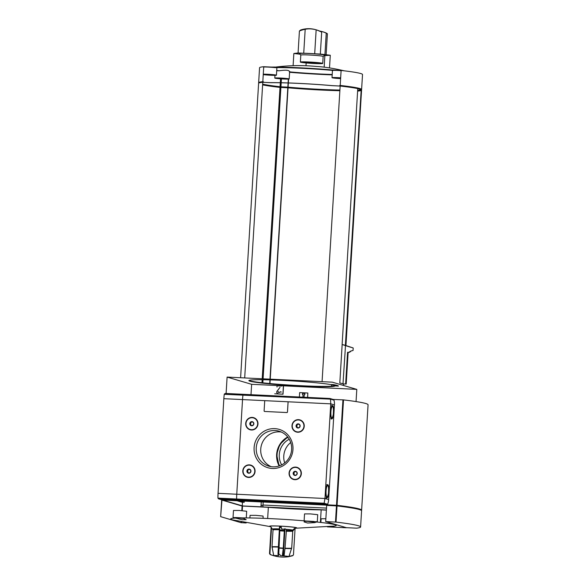 <?xml version="1.0" encoding="UTF-8"?>
<svg xmlns="http://www.w3.org/2000/svg" width="586" height="586" viewBox="0 0 586 586"><rect width="100%" height="100%" fill="white"/><g stroke="black" fill="none" stroke-linecap="round" stroke-linejoin="round"><path stroke-width="0.88" d="M270.483 526.484A13.522 0.733 3.5 0 1 270.014 526.375A13.522 0.733 3.5 0 1 275.991 525.95A13.522 0.733 3.5 0 1 291.652 526.953A13.522 0.733 3.5 0 1 295.805 528.037M295.6 528.22L334.115 526.111A52.894 2.871 -176.5 0 0 316.674 522.001L314.631 522.624L307.665 523.034L304.046 521.892L305.548 520.947A52.894 2.871 -176.5 0 0 299.578 520.456A52.894 2.871 3.5 0 0 246.75 517.907A52.894 2.871 -176.5 0 0 242.421 517.899L246.164 519.679L242.362 519.76L235.506 518.083A52.894 2.871 -176.5 0 0 232.686 519.907L270.666 526.697M288.949 556.561L291.711 548.005L292.751 531.019L295.088 528.411L293.469 554.81L292.773 555.682A36.054 35.028 106.4 0 1 288.949 556.561A7.633 0.418 3.5 0 1 288.993 556.619A7.633 0.418 3.5 0 1 288.744 556.7A36.061 36.061 0 0 1 270.124 554.495A36.054 35.028 -73.6 0 0 273.809 555.733A7.633 0.418 3.5 0 1 273.765 555.682A7.633 0.418 3.5 0 1 278.782 555.594A36.054 8.292 -87.2 0 1 277.969 554.283L279.493 526.931L279.83 529.795L278.782 554.319M291.601 548.474A9.874 0.535 3.5 0 1 284.994 548.489L284.071 555.924M277.969 554.283A11.486 0.623 3.5 0 1 278.841 554.319A11.486 0.623 3.5 0 1 279.72 554.363A36.054 8.292 92.8 0 0 280.533 555.682A7.633 0.418 3.5 0 1 288.539 556.444A36.054 35.028 -73.6 0 0 292.37 555.565A11.486 0.623 3.5 0 1 292.773 555.682M282.32 555.792L283.243 548.408A9.874 0.535 3.5 0 1 278.782 548.108M273.332 555.594A36.054 35.028 106.4 0 1 270.512 554.612L269.934 553.667A12.138 0.659 3.5 0 1 269.523 553.55L271.135 527.224M269.523 553.55L270.109 554.488A11.486 0.623 3.5 0 1 270.109 554.488L270.109 554.488A11.486 0.623 3.5 0 0 270.512 554.612M269.934 553.667L271.523 527.664M295.088 528.411A12.138 0.659 3.5 0 0 294.677 528.294L292.736 530.074A10.27 0.557 3.5 0 0 281.551 529.012L281.243 527.019A12.138 0.659 3.5 0 0 279.493 526.931M284.181 554.986A12.138 0.659 3.5 0 1 283.368 554.942L284.942 529.224M283.368 554.942L283.163 555.814A36.054 8.292 -87.2 0 1 283.126 555.85M284.979 528.55L284.305 531.114L283.243 548.408M286.517 529.341L284.994 548.489M312.045 63.251A8.739 0.476 3.5 0 1 306.317 62.812L305.797 62.819A9.618 0.52 3.5 0 0 312.25 63.31L312.045 63.251M315.165 63.456A9.618 0.52 3.5 0 0 320.117 63.508L319.333 63.442A8.739 0.476 3.5 0 1 314.968 63.398L315.173 63.405M321.128 63.369A9.618 0.52 3.5 0 0 321.15 63.339A9.618 0.52 3.5 0 0 319.846 62.995L318.952 62.951A8.739 0.476 3.5 0 1 320.278 63.281A8.739 0.476 3.5 0 1 320.234 63.325L321.135 63.303M303.782 61.969L303.775 62.057A8.739 0.476 3.5 0 1 308.141 62.101L307.943 62.043A9.618 0.52 3.5 0 0 302.991 61.991L303.775 62.057M303.262 62.504L304.156 62.548A8.739 0.476 3.5 0 1 302.83 62.219A8.739 0.476 3.5 0 1 302.874 62.175L301.98 62.131A9.618 0.52 3.5 0 0 301.958 62.16A9.618 0.52 3.5 0 0 303.262 62.504L303.27 62.394M341.096 70.65A7.215 0.388 -176.5 0 0 332.702 70.423A43.261 2.351 -176.5 0 0 275.09 67.639A7.215 0.388 -176.5 0 0 263.715 66.987M332.687 69.939L337.521 70.261M289.623 71.873A43.261 2.351 -176.5 0 0 298.508 72.627A43.261 2.351 -176.5 0 0 332.211 74.481M344.224 70.825A192.333 192.333 0 0 0 323.787 67.104A191.651 131.293 90.6 0 0 316.711 66.489A191.651 186.216 -73.6 0 0 298.501 65.61A191.651 54.93 -85.6 0 0 297.534 65.595A192.333 192.333 0 0 0 275.75 67.068M289.381 71.851C289.565 70.115 286.151 69.756 279.134 70.774A7.215 0.388 -176.5 0 0 276.709 70.738M276.724 70.474A43.261 2.351 -176.5 0 0 279.134 70.774M319.78 31.139A26.443 25.696 106.4 0 1 322.703 31.761M319.48 31.007L321.875 31.519A26.443 25.696 106.4 0 1 322.293 31.637L323.113 31.878A26.443 25.696 106.4 0 1 326.248 33.036L327.406 33.783L326.124 54.747M326.241 33.175L324.93 54.608M324.864 55.685L324.168 67.156M306.156 62.951L305.98 65.749M300.032 54.22L293.85 53.487L298.076 52.982L299.417 31.021L300.677 29.989A26.443 25.696 106.4 0 1 315.751 29.71A26.443 25.696 106.4 0 1 318.894 30.868L321.677 32.098L320.337 54.059L330.284 55.245L324.073 55.648M330.284 55.245L329.508 67.917M293.85 53.487L293.103 65.691M322.293 31.637A26.443 25.696 106.4 0 1 327.406 33.783M316.162 29.835A26.443 25.696 -73.6 0 0 316.154 29.827L314.689 53.78A13.822 0.754 -176.5 0 0 303.724 53.253L298.076 52.982M321.677 32.098A26.443 25.696 -73.6 0 0 316.572 29.952L315.751 29.71M320.337 54.059L314.689 53.78M303.724 53.253L305.189 29.3A26.443 25.696 -73.6 0 0 299.417 31.021M345.506 345.601L342.993 383.933A69.719 3.787 -176.5 0 0 339.807 382.988L342.151 344.649A69.719 3.787 -176.5 0 0 342.114 344.641L357.775 88.611A69.719 3.787 -176.5 0 0 340.158 86.039L332.13 85.622A49.891 2.71 -176.5 0 0 270.571 82.648L262.777 82.304A69.719 3.787 -176.5 0 0 258.609 83.329L240.604 377.736M357.621 91.101A69.719 3.787 -176.5 0 0 360.954 90.544M345.945 345.572L361.569 90.09A69.719 3.787 -176.5 0 0 361.203 89.673M345.366 345.388L361.21 89.563A69.719 3.787 -176.5 0 0 358.112 88.647L357.775 88.611M282.166 380.351A43.159 2.344 -176.5 0 0 248.874 380.6A43.159 2.344 -176.5 0 0 291.806 385.573A43.159 2.344 -176.5 0 0 335.024 385.874A43.159 2.344 -176.5 0 0 282.166 380.351M356.054 401.578L356.801 389.39L332.269 382.16L227.104 377.084L226.101 393.477M356.801 389.39L283.412 385.808L282.899 394.195L274.717 393.799L282.899 394.195M283.412 385.844L251.636 384.313L227.104 377.084M338.378 386.108L335.141 385.903A43.276 2.351 -176.5 0 0 335.148 385.881A43.276 2.351 -176.5 0 0 330.394 384.504L333.28 384.599A46.521 2.527 -176.5 0 1 338.386 386.079A46.521 2.527 -176.5 0 1 338.378 386.108L338.386 386.049M249.013 380.431A43.159 2.344 -176.5 0 0 291.828 385.214A43.159 2.344 -176.5 0 0 334.914 385.683M338.012 385.72L335.17 385.544A43.276 2.351 -176.5 0 0 335.17 385.522A43.276 2.351 -176.5 0 0 332.738 384.584M221.948 500.092L242.099 506.033L268.344 507.322L267.663 518.507M326.834 505.088L300.596 503.806A52.894 2.871 3.5 0 0 247.768 501.257L221.948 500.005L220.651 516.662L241.08 522.683L246.186 522.954M327.398 526.873L346.253 527.766M320.403 522.412L321.172 509.871L326.387 510.12L242.743 505.952L326.395 509.988M242.421 517.899L236.099 517.541L233.038 517.65L235.506 518.083M220.651 516.662L221.684 500.012L220.651 516.662M250.998 394.678L251.636 384.313M307.672 397.418L307.833 393.008L299.651 392.613L299.38 397.015M236.993 500.744L241.871 502.187L244.208 502.297L244.318 500.481M244.208 502.297L239.33 500.862M239.278 500.847L238.583 500.642M222.409 500.041L242.743 505.952M221.991 499.917L222.358 500.026M240.128 500.276L240.099 500.715L236.795 499.741L236.627 499.008A15.624 3.597 -87.2 0 1 236.751 494.24L242.538 399.586A15.624 3.597 -87.2 0 1 242.992 394.913L243.227 394.305L242.992 394.913A15.624 3.597 92.8 0 0 242.538 399.586L236.751 494.24A15.624 3.597 92.8 0 0 236.627 499.008L236.795 499.741L240.238 500.752L240.26 500.283M221.545 499.726L221.991 499.983M326.512 508.091L263.004 505.022L262.887 506.919L263.187 502.012M236.246 500.525L236.942 500.73M242.479 502.217L242.26 505.894M260.953 506.831L261.253 501.916M283.009 394.232L283.521 385.844M280.225 391.748L281.383 392.049L280.225 391.748A0.842 0.82 -73.6 0 1 279.361 392.547L278.68 392.488A0.601 0.586 -73.6 0 1 278.255 391.521L278.365 391.558A0.601 0.586 -73.6 0 0 278.79 392.525M277.918 393.638A1.56 1.516 -73.6 0 1 277.171 391.184L279.998 387.339L277.061 391.155A1.56 1.516 -73.6 0 0 278.152 393.667L278.262 393.697A1.56 1.516 -73.6 0 1 277.918 393.638L277.808 393.609M277.002 387.031L276.966 385.8L277.002 387.031M277.075 385.83L281.749 386.057L276.966 385.8M279.361 392.547L278.68 392.488M279.251 392.517A0.842 0.82 -73.6 0 0 280.123 391.719M307.562 397.411L307.833 393.008M304.053 397.242L304.215 394.634L304.801 394.664L304.874 393.462L302.537 393.353L302.464 394.554L303.05 394.576L302.889 397.183M303.05 394.576L302.999 397.191M302.537 393.353L302.574 394.554M304.874 393.492L302.647 393.382M326.827 505.147L221.984 500.034L242.736 506.07M321.172 509.871A52.894 2.871 3.5 0 1 268.344 507.322M316.674 522.001L305.548 520.947M328.226 526.785L333.866 526.777L331.83 526.389M273.765 555.682L272.007 546.877L273.047 529.89L270.278 526.257A12.921 0.703 3.5 0 1 283.199 526.309A12.921 0.703 3.5 0 1 296.033 527.832L295.066 528.689M281.331 527.59A12.921 0.703 3.5 0 1 279.573 527.466M345.637 384.057L347.579 352.311L348.128 352.296L346.187 384.05L342.993 383.933M348.135 352.333L349.41 352.398L349.454 351.703L350.626 351.761L350.67 351.065L353.058 350.479L353.212 348.003A80.905 4.395 -176.5 0 0 352.398 347.696A80.905 4.395 -176.5 0 0 350.018 347.059L342.751 344.678A73.331 3.985 -176.5 0 1 345.11 345.3L352.398 347.696M353.212 348.003L351.278 347.366M343.499 344.927A69.719 3.787 -176.5 0 0 342.451 344.678L342.751 344.678M270.227 379.164L288.048 87.805A49.891 2.71 -176.5 0 0 339.873 90.705M262.616 84.853A69.719 3.787 -176.5 0 0 280.02 87.387L288.048 87.805M339.873 90.662A49.283 2.681 -176.5 0 1 288.122 87.768L288.158 87.175A49.283 2.681 -176.5 0 0 339.909 90.061M288.122 87.768L288.158 87.175M262.66 84.157A69.119 3.758 -176.5 0 0 280.474 86.787L287.916 87.153M262.623 84.758A69.119 3.758 -176.5 0 0 280.438 87.387L287.88 87.754M263.341 82.304L263.378 81.747A69.119 3.758 -176.5 0 0 259.246 82.765L259.239 82.868M340.151 86.083A69.119 3.758 -176.5 0 0 339.741 86.032L332.057 85.651A49.283 2.681 -176.5 0 0 270.915 82.699L263.341 82.348A69.119 3.758 -176.5 0 0 262.77 82.399M357.665 90.398A69.119 3.758 -176.5 0 0 360.764 89.746M361.005 89.468L361.005 89.46A69.119 3.758 -176.5 0 0 339.777 85.439L339.741 85.996M357.628 90.998A69.119 3.758 -176.5 0 0 360.969 90.054A69.119 3.758 -176.5 0 0 357.768 88.713M361.21 89.563L345.557 345.447L361.21 89.563M361.372 89.783A69.719 3.787 -176.5 0 0 361.606 89.497A69.719 3.787 -176.5 0 0 340.195 85.439L341.111 70.459L333.082 70.042A49.891 2.71 -176.5 0 0 271.523 67.075L263.729 66.723A69.719 3.787 -176.5 0 0 259.561 67.756L258.646 82.729A69.719 3.787 -176.5 0 0 258.844 83.044M263.729 66.723L262.814 81.703A69.719 3.787 -176.5 0 0 258.646 82.729M361.606 89.497L362.522 74.517A69.719 3.787 -176.5 0 0 341.111 70.459M289.594 72.276A49.891 2.71 -176.5 0 0 332.189 74.883M305.189 29.3C308.522 28.568 312.177 28.743 316.154 29.827M299.512 53.634A12.592 0.681 3.5 0 1 312.111 53.678A12.592 0.681 3.5 0 1 324.615 55.165L323.157 56.454A11.2 0.608 3.5 0 0 312.016 55.15A11.2 0.608 3.5 0 0 300.801 55.069L299.512 53.634M263.268 74.202A6.915 0.374 3.5 0 1 271.04 74.503A6.915 0.374 3.5 0 1 276.138 75.176A6.915 0.374 3.5 0 1 270.996 75.228A6.915 0.374 3.5 0 1 263.246 74.576M263.275 74.173A7.215 0.388 3.5 0 1 271.355 74.51A7.215 0.388 3.5 0 1 276.431 75.198A7.215 0.388 3.5 0 1 271.311 75.257A7.215 0.388 3.5 0 1 263.246 74.605M275.266 78.194A6.915 0.374 3.5 0 1 275.09 78.092A6.915 0.374 3.5 0 1 282.012 78.143A6.915 0.374 3.5 0 1 288.891 78.934A6.915 0.374 3.5 0 1 282.767 78.934A6.915 0.374 3.5 0 1 275.266 78.194M274.981 78.18A7.215 0.388 3.5 0 1 274.79 78.077A7.215 0.388 3.5 0 1 282.012 78.121A7.215 0.388 3.5 0 1 289.184 78.956A7.215 0.388 3.5 0 1 282.796 78.956A7.215 0.388 3.5 0 1 274.981 78.18M340.656 77.835A7.215 0.388 3.5 0 0 332.013 77.696A7.215 0.388 3.5 0 0 332.203 77.799A7.215 0.388 3.5 0 0 340.613 78.605A6.915 0.374 3.5 0 1 332.496 77.806A6.915 0.374 3.5 0 1 332.313 77.711A6.915 0.374 3.5 0 1 340.656 77.857M300.669 62.226A11.2 0.608 3.5 0 1 300.376 62.065A11.2 0.608 3.5 0 1 311.591 62.145A11.2 0.608 3.5 0 1 322.732 63.434A11.2 0.608 3.5 0 1 312.814 63.434A11.2 0.608 3.5 0 1 300.669 62.226M316.792 62.687A8.739 0.476 3.5 0 0 311.063 62.248L310.858 62.182A9.618 0.52 3.5 0 1 317.312 62.68L316.792 62.629M304.193 62.394A7.574 0.41 3.5 0 1 303.995 62.284A7.574 0.41 3.5 0 1 311.576 62.336A7.574 0.41 3.5 0 1 319.114 63.215A7.574 0.41 3.5 0 1 312.404 63.207A7.574 0.41 3.5 0 1 304.193 62.394M300.816 55.106A11.2 0.608 3.5 0 1 300.801 55.069L300.376 62.065M243.014 518.083L236.283 517.628M246.267 517.907L246.677 511.27L239.33 510.465L233.477 510.465L233.038 517.65M325.86 518.727L321.106 518.778L320.886 522.47M314.081 521.474L307.335 521.057M317.29 521.892L317.729 514.698L310.39 513.893L304.537 513.893L304.112 520.822M263.114 518.317L263.077 516.061L255.906 515.35L250.054 515.35L249.892 517.943M254.104 447.609A19.983 19.419 -73.6 0 0 282.188 466.266A19.983 19.419 -73.6 0 0 284.298 431.765A19.983 19.419 -73.6 0 0 254.104 447.609M242.809 470.858A6.314 6.131 -73.6 0 0 251.68 476.748A6.314 6.131 -73.6 0 0 252.346 465.855A6.314 6.131 -73.6 0 0 242.809 470.858M245.71 423.414A6.314 6.131 -73.6 0 0 254.58 429.304A6.314 6.131 -73.6 0 0 255.247 418.411A6.314 6.131 -73.6 0 0 245.71 423.414M289.081 473.092A6.314 6.131 -73.6 0 0 297.952 478.982A6.314 6.131 -73.6 0 0 298.618 468.089A6.314 6.131 -73.6 0 0 289.081 473.092M291.982 425.648A6.314 6.131 -73.6 0 0 300.852 431.538A6.314 6.131 -73.6 0 0 301.519 420.645A6.314 6.131 -73.6 0 0 291.982 425.648M264.528 411.445L264.513 411.445A0.601 0.586 -73.6 0 0 264.652 411.467L286.854 412.537A0.601 0.586 -73.6 0 0 287.47 411.965L288.056 402.384A0.601 0.586 -73.6 0 0 287.514 401.754L265.312 400.685A0.601 0.586 -73.6 0 0 264.689 401.256L264.103 410.837A0.601 0.586 -73.6 0 0 264.667 411.467L286.862 412.544A0.601 0.586 -73.6 0 0 287.484 411.973L288.07 402.384A0.601 0.586 -73.6 0 0 287.645 401.776L287.66 401.784M238.326 500.188L326.717 504.89A0.96 0.938 -73.6 0 0 327.647 504.268A15.624 15.185 -73.6 0 0 328.651 499.58L334.438 404.933L330.76 403.849L324.966 498.496L218.051 493.331L223.845 398.685A15.624 3.597 -87.2 0 1 224.262 394.297L330.497 399.139L329.896 398.487L225.478 393.448L224.343 394.012M296.443 431.714A6.014 5.838 -73.6 0 0 303.79 427.612A6.014 5.838 -73.6 0 0 299.842 420.184M293.542 479.158A6.014 5.838 -73.6 0 0 300.882 475.056A6.014 5.838 -73.6 0 0 296.941 467.628M250.171 429.479A6.014 5.838 -73.6 0 0 257.518 425.377A6.014 5.838 -73.6 0 0 253.57 417.95M247.27 476.923A6.014 5.838 -73.6 0 0 254.61 472.821A6.014 5.838 -73.6 0 0 250.669 465.394M334.438 404.933A15.624 15.185 -73.6 0 0 334.013 400.172A0.96 0.938 -73.6 0 0 333.375 399.498L330.021 398.509M287.572 401.762L330.76 403.849L330.497 399.139L334.013 400.172M326.717 504.89L323.406 503.916L324.131 503.235L324.966 498.496L328.651 499.58M333.69 412.639A6.614 1.524 -87.2 0 1 331.874 418.8A6.614 1.524 -87.2 0 1 330.672 412.119A6.614 1.524 -87.2 0 1 332.511 405.593A6.614 1.524 -87.2 0 1 333.69 412.639M328.856 491.713A6.614 1.524 -87.2 0 1 327.032 497.873A6.614 1.524 -87.2 0 1 325.838 491.2A6.614 1.524 -87.2 0 1 327.669 484.666A6.614 1.524 -87.2 0 1 328.856 491.713M281.287 432.021A18.21 17.69 -73.6 0 0 260.741 449.14A18.21 17.69 -73.6 0 0 271.084 466.639M256.236 447.814A18.21 17.69 -73.6 0 0 268.784 466.134A18.21 17.69 -73.6 0 0 290.898 453.667A18.21 17.69 -73.6 0 0 279.083 431.201A18.21 17.69 -73.6 0 0 256.236 447.814M250.742 470.199L250.618 472.272L248.801 473.224L247.116 472.104L247.241 470.031L249.057 469.071L250.742 470.199M246.904 471.049A2.08 2.022 -73.6 0 0 249.834 472.997A2.08 2.022 -73.6 0 0 250.054 469.401A2.08 2.022 -73.6 0 0 246.904 471.049M243.087 470.866A6.014 5.838 -73.6 0 0 254.529 472.799A6.014 5.838 -73.6 0 0 250.625 465.387A6.014 5.838 -73.6 0 0 243.087 470.866M253.65 422.755L253.518 424.828L251.702 425.78L250.017 424.66L250.141 422.587L251.958 421.627L253.65 422.755M249.804 423.605A2.08 2.022 -73.6 0 0 252.734 425.553A2.08 2.022 -73.6 0 0 252.954 421.957A2.08 2.022 -73.6 0 0 249.804 423.605M245.988 423.422A6.014 5.838 -73.6 0 0 257.43 425.355A6.014 5.838 -73.6 0 0 253.533 417.943A6.014 5.838 -73.6 0 0 245.988 423.422M297.014 472.433L296.89 474.506L295.073 475.458L293.388 474.338L293.513 472.257L295.329 471.305L297.014 472.433M293.176 473.283A2.08 2.022 -73.6 0 0 296.106 475.231A2.08 2.022 -73.6 0 0 296.326 471.635A2.08 2.022 -73.6 0 0 293.176 473.283M289.359 473.1A6.014 5.838 -73.6 0 0 300.801 475.034A6.014 5.838 -73.6 0 0 296.897 467.621A6.014 5.838 -73.6 0 0 289.359 473.1M299.922 424.989L299.79 427.062L297.974 428.014L296.289 426.894L296.413 424.813L298.23 423.861L299.922 424.989M296.077 425.839A2.08 2.022 -73.6 0 0 299.007 427.787A2.08 2.022 -73.6 0 0 299.226 424.191A2.08 2.022 -73.6 0 0 296.077 425.839M292.26 425.656A6.014 5.838 -73.6 0 0 303.702 427.59A6.014 5.838 -73.6 0 0 299.805 420.177A6.014 5.838 -73.6 0 0 292.26 425.656M249.504 469.357L247.241 470.031M247.863 470.214L247.739 472.287L247.116 472.104M247.739 472.287L249.013 473.136M295.776 471.584L293.513 472.257M294.135 472.448L294.011 474.521L293.388 474.338M294.011 474.521L295.285 475.363M298.677 424.139L296.413 424.813M297.043 425.004L296.912 427.077L296.289 426.894M296.912 427.077L298.186 427.919M252.405 421.913L250.141 422.587M250.771 422.77L250.64 424.843L250.017 424.66M250.64 424.843L251.914 425.692M218.051 493.331A15.624 3.597 -87.2 0 0 217.933 498.107L218.512 498.833L221.852 499.814A0.601 0.586 -73.6 0 0 221.984 499.836L240.099 500.715M281.668 464.888A18.21 17.69 106.4 0 1 279.273 454.604A18.21 17.69 106.4 0 1 289.228 439.236M284.693 462.933A18.21 17.69 106.4 0 1 283.778 455.93A18.21 17.69 106.4 0 1 290.707 442.518M261.092 506.839L261.195 505.103L262.968 505.623M361.43 510.494A90.156 4.9 -176.5 0 0 361.621 510.208A90.156 4.9 -176.5 0 0 337.067 505.322L327.105 504.824M361.621 510.208L368.067 404.772A90.156 4.9 -176.5 0 0 343.513 399.894L333.156 399.432M325.684 521.577L346.399 527.686L356.618 528.162A90.156 4.9 -176.5 0 0 360.595 526.975A90.156 4.9 -176.5 0 0 336.042 522.097L325.684 521.577L326.673 505.403L337.031 505.923A90.156 4.9 -176.5 0 1 361.584 510.802L360.595 526.975M326.841 504.89L326.812 505.41M327.025 504.854L336.386 505.308L336.349 505.872M361.035 510.216L361.035 510.179A90.156 4.9 -176.5 0 0 336.957 505.352L336.386 505.308M272.029 547.192A9.874 0.535 3.5 0 1 278.255 547.068M322.073 381.669L340.158 86.039M242.531 506.07L242.245 510.662M241.557 521.987L241.513 522.727M242.099 506.033L241.813 510.626M241.124 521.892L241.08 522.683M269.963 383.552L270.183 379.882M331.537 386.218L331.632 384.738M331.742 386.203L331.83 384.782M244.692 377.933L262.777 82.304M261.957 382.731L262.14 379.721M262.198 378.776L280.02 87.387M262.836 382.834L263.026 379.735M263.085 378.82L280.899 87.453M269.721 383.53L269.941 379.875M269.985 379.157L287.807 87.783M280.767 87.409L280.804 86.816M280.438 87.387L280.474 86.787M287.843 87.153L288.1 82.97M288.107 82.934L288.341 79.088M288.085 87.168L288.341 82.978M288.349 82.941L288.583 79.073M280.943 86.823L281.185 82.78M281.192 82.736L281.427 78.876M280.057 86.743L280.306 82.758M280.306 82.721L280.548 78.81M291.689 548.159A9.918 0.542 3.5 0 1 285.023 548.181M272.007 546.877A9.918 0.542 3.5 0 1 278.277 546.76M292.744 531.172A9.918 0.542 3.5 0 1 286.063 531.202M273.047 529.89A9.918 0.542 3.5 0 1 279.317 529.773M292.971 530.389A10.27 0.557 3.5 0 1 286.195 530.374M272.761 529.055A10.27 0.557 3.5 0 1 279.368 528.909M284.437 530.293A10.27 0.557 3.5 0 1 279.815 529.986M283.272 548.1A9.918 0.542 3.5 0 1 278.782 547.8M284.305 531.114A9.918 0.542 3.5 0 1 279.771 530.813M284.078 555.858A11.486 0.623 3.5 0 1 283.163 555.814M242.809 518.017L244.157 518.478M333.038 526.55L328.709 526.733L331.383 526.44M315.832 521.73L305.555 521.24L315.832 521.73M265.246 400.685L223.845 398.685M323.406 503.916L218.681 498.862L221.984 499.836M327.647 504.268L324.131 503.235L217.933 498.107M326.072 490.892A5.648 1.297 92.8 0 0 327.699 496.335A5.648 1.297 92.8 0 0 328.292 486.585A5.648 1.297 92.8 0 0 326.072 490.892M330.907 411.819A5.648 1.297 92.8 0 0 332.533 417.261A5.648 1.297 92.8 0 0 333.126 407.512A5.648 1.297 92.8 0 0 330.907 411.819M279.625 465.775A20.451 19.873 106.4 0 1 277.09 454.494A20.451 19.873 106.4 0 1 287.997 437.383M276.636 454.509A21.052 20.459 106.4 0 1 287.689 436.988L279.764 444.54L276.621 454.502L279.148 465.943A21.052 20.459 106.4 0 1 276.636 454.509M337.067 505.322L343.513 399.894M336.496 505.279L342.942 399.85M336.042 522.097L337.031 505.923M335.47 522.053L336.459 505.879M336.957 505.352L336.928 505.908M343.506 385.471L343.594 383.962M348.135 352.303L346.194 384.057M276.431 75.198L276.9 67.61M289.184 78.956L289.652 71.382M274.79 78.077L274.959 75.345M332.013 77.696L332.46 70.401M322.732 63.434L323.157 56.439M233.887 517.533L244.172 518.485M334.035 524.038L334.005 524.47M333.903 526.14L333.866 526.777M305.116 521.093L312.807 521.877L316.462 521.665M329.896 398.487L225.42 393.448M326.102 497.829C326.79 498.693 327.574 497.294 328.46 493.632C329.068 483.897 327.574 485.135 326.739 484.622M330.936 418.756C331.625 419.62 332.416 418.221 333.295 414.558C333.903 404.823 332.409 406.061 331.573 405.549"/></g></svg>
